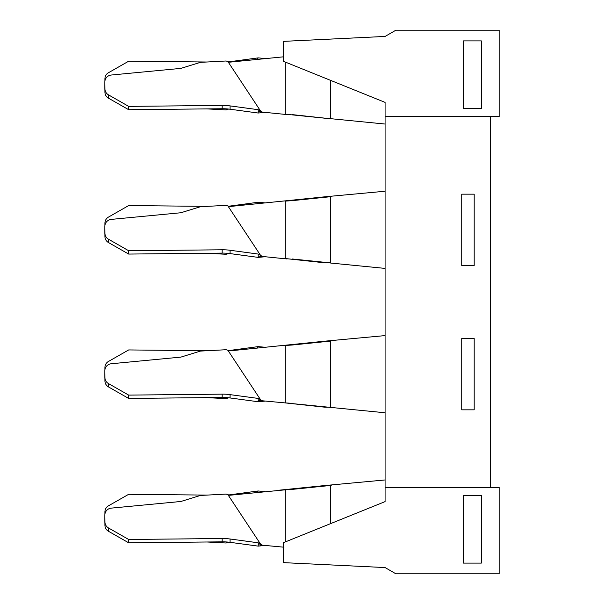 <?xml version="1.0" encoding="UTF-8"?>
<svg xmlns="http://www.w3.org/2000/svg" width="604" height="604" viewBox="0 0 604 604"><rect width="100%" height="100%" fill="white"/><g stroke="black" fill="none" stroke-linecap="round" stroke-linejoin="round"><path stroke-width="0.91" d="M206.946 62.008L128.675 61.2L108.456 72.737A7.127 6.931 -0.2 0 0 104.93 78.641L104.9 81.185M104.854 85.451L104.854 85.579A7.127 6.931 -0.2 0 0 104.862 85.979M265.05 58.528L258.195 57.878L230.086 61.668A53.469 51.997 -0.2 0 1 228.652 61.842M206.946 206.372L128.675 205.564L108.456 217.1A7.127 6.931 -0.2 0 0 104.93 223.004L104.9 225.556M104.854 229.814L104.854 229.95A7.127 6.931 -0.2 0 0 104.862 230.343M265.05 202.899L258.195 202.249L230.086 206.039A53.469 51.997 -0.2 0 1 228.652 206.213M222.174 253.106L222.181 249.784A53.469 51.997 -179.8 0 1 230.094 250.267L258.21 254.058L258.195 257.387L230.086 253.597A53.469 51.997 -179.8 0 0 222.174 253.106L128.675 254.065L108.456 242.536A7.127 6.931 -179.8 0 1 104.93 236.632L104.854 229.686A7.127 6.931 -179.8 0 1 104.854 229.505M222.174 108.743L222.181 105.413A53.469 51.997 -179.8 0 1 230.094 105.904L258.21 109.694L258.195 113.023L230.086 109.233A53.469 51.997 -179.8 0 0 222.174 108.743L128.675 109.702L108.456 98.173A7.127 6.931 -179.8 0 1 104.93 92.261L104.854 85.323A7.127 6.931 -179.8 0 1 104.854 85.134M104.862 88.909A7.127 6.931 -0.2 0 0 104.9 89.717M206.946 108.901L226.16 109.913L226.16 108.848M104.862 233.272A7.127 6.931 -0.2 0 0 104.9 234.08M206.946 253.265L226.16 254.276L226.16 253.212M222.181 249.784L128.682 250.743L108.463 239.207A7.127 6.931 -179.8 0 1 104.937 233.303L104.862 226.364A7.127 6.931 -179.8 0 1 111.295 219.388L180.89 212.744L200.43 206.711L226.16 205.36L227.912 205.972L260.596 255.417M128.682 250.743L128.675 254.065M265.05 256.738L258.195 257.387M222.181 105.413L128.682 106.38L108.463 94.843A7.127 6.931 -179.8 0 1 104.937 88.939L104.862 81.993A7.127 6.931 -179.8 0 1 111.295 75.024L180.89 68.38L200.43 62.348L226.16 60.989L227.912 61.608L260.596 111.053M128.682 106.38L128.675 109.702M265.05 112.374L258.195 113.023M228.652 109.06L226.16 109.913M258.202 111.672L287.127 114.594L285.299 114.179L285.299 62.069M228.652 253.423L226.16 254.276M258.202 256.036L287.127 258.965L285.299 258.542L285.299 201.087L287.127 200.671L229.588 206.53L227.912 205.972L230.086 206.477M258.21 254.058L262.446 256.474M258.21 109.694L262.446 112.102M283.487 56.829L229.588 62.167L227.912 61.608L230.086 62.114M463.502 40.891L463.502 108.622L481.32 108.622L481.32 40.891L463.502 40.891M499.146 30.2L395.884 30.2L385.08 36.436L283.487 41.366L283.487 61.336L385.08 102.386L385.08 116.64L499.146 116.64L499.146 30.2M292.004 114.594L331.611 118.89L285.299 114.179M292.004 258.965L329.784 262.831L324.907 262.831L285.299 258.542M385.08 191.234L324.907 196.798L331.611 196.383L329.663 196.798L324.907 196.798L287.127 200.671L292.004 200.671L329.663 196.798M285.299 201.087L292.004 200.671M461.72 265.466L474.193 265.466L474.193 194.171L461.72 194.171L461.72 265.466M385.08 268.402L330.667 263.042L330.667 196.708M329.784 262.831L330.667 263.042M385.08 124.039L330.667 118.678L330.667 80.4M329.784 118.467L330.667 118.678M329.784 407.202L324.907 407.202L285.299 402.913L330.667 407.413L330.667 341.071L329.663 341.169L331.611 340.747L324.907 341.169L385.08 335.598M330.667 407.413L385.08 412.766M330.667 523.6L330.667 485.442L329.663 485.533L331.611 485.11L324.907 485.533L385.08 479.961M385.08 487.36L499.146 487.36L499.146 573.8L395.884 573.8L385.08 567.564L283.487 562.634L283.487 542.664L385.08 501.614L385.08 116.64M490.237 487.36L490.237 116.64M461.72 409.829L461.72 338.534L474.193 338.534L474.193 409.829L461.72 409.829M206.946 350.735L128.675 349.935L108.456 361.464A7.127 6.931 -0.2 0 0 104.93 367.368L104.9 369.92M104.854 374.186L104.854 374.314A7.127 6.931 -0.2 0 0 104.862 374.707M265.05 347.262L258.195 346.613L230.086 350.403A53.469 51.997 -0.2 0 1 228.652 350.577M206.946 495.099L128.675 494.299L108.456 505.827A7.127 6.931 -0.2 0 0 104.93 511.739L104.9 514.283M104.854 518.549L104.854 518.677A7.127 6.931 -0.2 0 0 104.862 519.078M265.05 491.626L258.195 490.976L230.086 494.767A53.469 51.997 -0.2 0 1 228.652 494.94M222.174 541.841L222.181 538.511A53.469 51.997 -179.8 0 1 230.094 539.002L258.21 542.792L258.195 546.122L230.086 542.332A53.469 51.997 -179.8 0 0 222.174 541.841L128.675 542.8L108.456 531.263A7.127 6.931 -179.8 0 1 104.93 525.359L104.854 518.421A7.127 6.931 -179.8 0 1 104.854 518.232M222.174 397.47L222.181 394.148A53.469 51.997 -179.8 0 1 230.094 394.639L258.21 398.429L258.195 401.751L230.086 397.961A53.469 51.997 -179.8 0 0 222.174 397.47L128.675 398.436L108.456 386.9A7.127 6.931 -179.8 0 1 104.93 380.996L104.854 374.05A7.127 6.931 -179.8 0 1 104.854 373.868M104.862 377.636A7.127 6.931 -0.2 0 0 104.9 378.444M206.946 397.628L226.16 398.64L226.16 397.575M104.862 522.007A7.127 6.931 -0.2 0 0 104.9 522.815M206.961 541.992A53.469 51.997 -0.2 0 0 207.225 542.007L226.16 543.011L226.16 541.939M222.181 538.511L128.682 539.478L108.463 527.941A7.127 6.931 -179.8 0 1 104.937 522.037L104.862 515.091A7.127 6.931 -179.8 0 1 111.295 508.123L180.89 501.479L200.43 495.446L226.16 494.087L227.912 494.706L260.596 544.151M128.682 539.478L128.675 542.8M265.05 545.472L258.195 546.122M222.181 394.148L128.682 395.107L108.463 383.578A7.127 6.931 -179.8 0 1 104.937 377.666L104.862 370.728A7.127 6.931 -179.8 0 1 111.295 363.751L180.89 357.107L200.43 351.083L226.16 349.724L227.912 350.335L260.596 399.788M128.682 395.107L128.675 398.436M265.05 401.101L258.195 401.751M228.652 397.787L226.16 398.64M258.202 400.399L285.299 402.913L285.299 345.458L287.127 345.035L229.588 350.894L227.912 350.335L230.086 350.849M228.652 542.158L226.16 543.011M258.202 544.77L262.446 545.201L258.21 542.792M285.299 541.931L285.299 489.821L229.588 495.265L227.912 494.706L230.086 495.212M283.956 547.194L262.446 545.201M278.595 490.244L324.907 485.533L329.663 485.533M258.21 398.429L262.446 400.837M481.32 495.378L481.32 563.109L463.502 563.109L463.502 495.378L481.32 495.378M285.299 489.821L292.004 489.406L287.127 489.406M292.004 403.329L285.299 402.913M329.663 341.169L324.907 341.169L287.127 345.035L292.004 345.035L278.595 345.873M292.004 489.406L330.667 485.442M292.004 345.035L330.667 341.071M258.195 57.878L257.244 59.328M258.195 202.249L257.244 203.699M108.456 242.536L108.463 239.207M104.93 236.632L104.937 233.303M104.854 229.686L104.862 226.364M230.086 253.597L230.094 250.267M108.456 98.173L108.463 94.843M104.93 92.261L104.937 88.939M104.854 85.323L104.862 81.993M230.086 109.233L230.094 105.904M258.195 346.613L257.244 348.063M258.195 490.976L257.244 492.426M108.456 531.263L108.463 527.941M104.93 525.359L104.937 522.037M104.854 518.421L104.862 515.091M230.086 542.332L230.094 539.002M108.456 386.9L108.463 383.578M104.93 380.996L104.937 377.666M104.854 374.05L104.862 370.728M230.086 397.961L230.094 394.639M104.862 88.999L104.854 85.677M104.862 233.363L104.854 230.041M104.862 226.266L104.854 229.596M104.862 81.902L104.854 85.232M104.862 377.734L104.854 374.404M104.862 522.098L104.854 518.768M104.862 515.001L104.854 518.323M104.862 370.637L104.854 373.959"/></g></svg>
